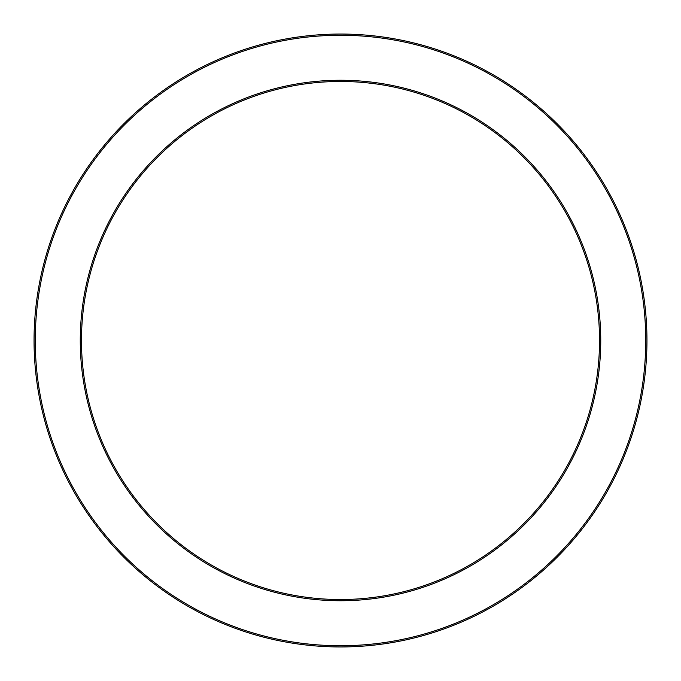 <?xml version="1.0" encoding="UTF-8"?>
<svg xmlns="http://www.w3.org/2000/svg" width="681" height="681" viewBox="0 0 681 681"><rect width="100%" height="100%" fill="white"/><g stroke="black" fill="none" stroke-linecap="round" stroke-linejoin="round"><path stroke-width="1.02" d="M34.05 340.5A306.45 306.45 0 0 0 493.725 605.894A306.45 306.45 0 0 0 493.725 75.106A306.45 306.45 0 0 0 34.05 340.5M35.267 340.5A305.233 305.233 0 0 0 493.121 604.839A305.233 305.233 0 0 0 493.121 76.161A305.233 305.233 0 0 0 35.267 340.5M80.264 340.5A260.236 260.236 0 0 0 470.622 565.877A260.236 260.236 0 0 0 470.622 115.123A260.236 260.236 0 0 0 80.264 340.5M81.473 340.5A259.027 259.027 0 0 0 340.5 599.527A259.027 259.027 0 0 0 599.527 340.5A259.027 259.027 0 0 0 340.5 81.473A259.027 259.027 0 0 0 81.473 340.5"/></g></svg>
